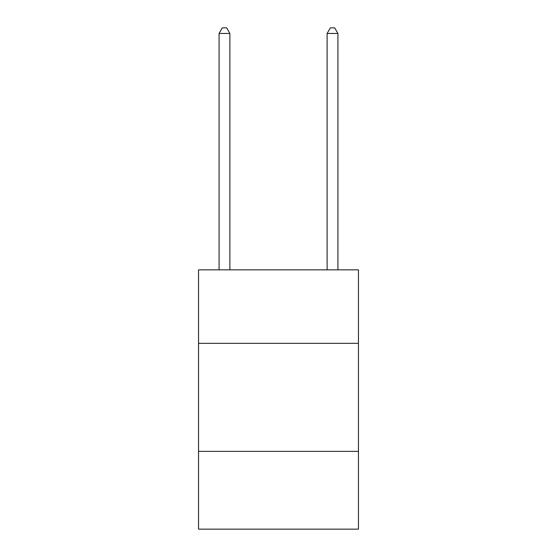 <?xml version="1.0" encoding="UTF-8"?>
<svg xmlns="http://www.w3.org/2000/svg" width="557" height="557" viewBox="0 0 557 557"><rect width="100%" height="100%" fill="white"/><g stroke="black" fill="none" stroke-linecap="round" stroke-linejoin="round"><path stroke-width="0.84" d="M358.45 343.321L358.45 269.86L198.55 269.86L198.55 343.321L358.45 343.321L358.45 529.15L198.55 529.15L198.55 343.321M358.45 451.365L198.55 451.365M229.881 269.86L229.881 33.469L219.082 33.469L219.082 269.86M219.082 33.469L222.32 27.85L226.643 27.85L229.881 33.469M337.918 269.86L337.918 33.469L327.119 33.469L327.119 269.86M327.119 33.469L330.357 27.85L334.68 27.85L337.918 33.469"/></g></svg>
